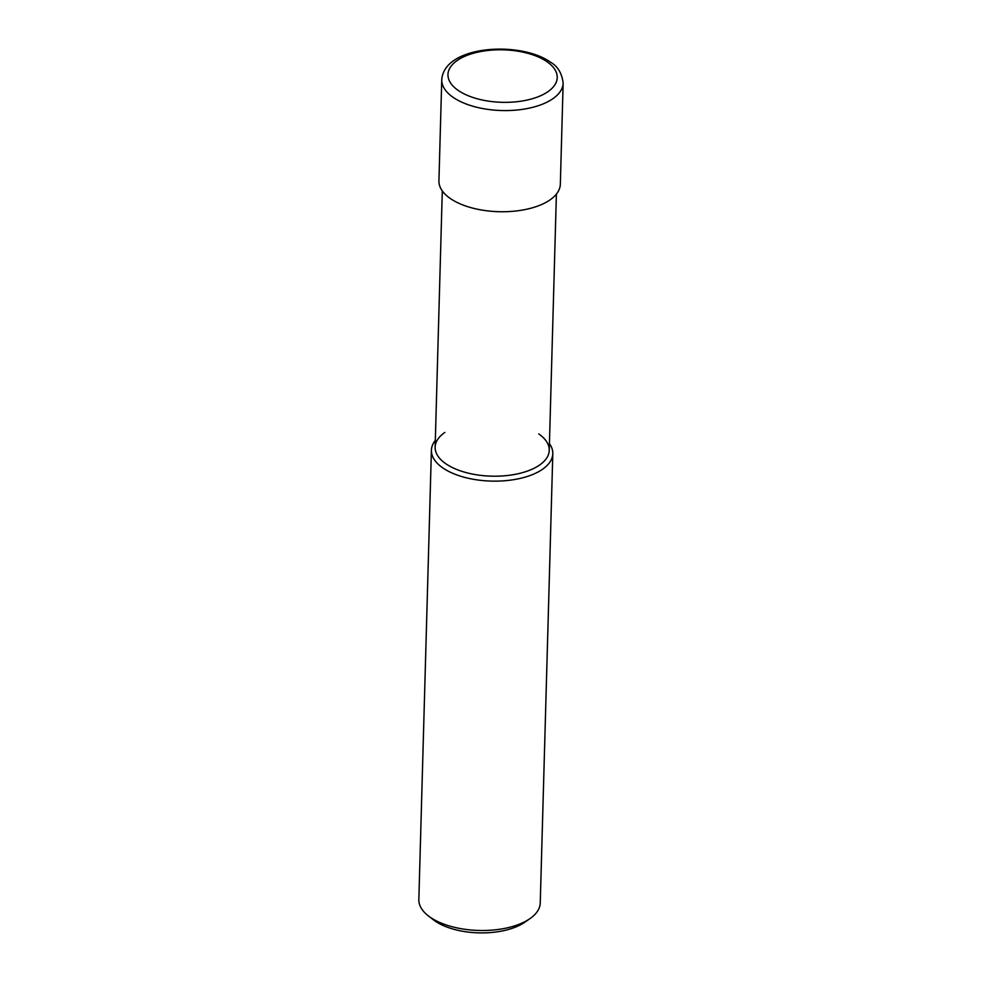 <?xml version="1.0" encoding="UTF-8"?>
<svg xmlns="http://www.w3.org/2000/svg" width="982" height="982" viewBox="0 0 982 982"><rect width="100%" height="100%" fill="white"/><g stroke="black" fill="none" stroke-linecap="round" stroke-linejoin="round"><path stroke-width="1.47" d="M552.805 453.647L540.247 903.01A60.724 29.165 -178.4 0 1 529.899 918.686A60.724 29.165 -178.4 0 1 430.03 917.114A60.724 29.165 -178.4 0 1 428.312 915.85A60.724 29.165 -178.4 0 1 418.848 899.61L431.405 450.259A60.724 29.165 1.6 0 0 442.575 467.751A60.724 29.165 1.6 0 0 510.137 480.186A60.724 29.165 1.6 0 0 552.805 453.647A60.724 29.165 1.6 0 0 549.429 443.606M428.312 915.85L433.283 919.717A54.648 26.244 1.6 0 0 434.83 920.858A54.648 26.244 1.6 0 0 524.707 922.27L529.899 918.686M435.321 440.415A60.724 29.165 1.6 0 0 431.405 450.259M538.737 433.897A57.079 27.41 -178.4 0 1 540.358 435.087A57.079 27.41 -178.4 0 1 523.995 472.207A57.079 27.41 -178.4 0 1 445.632 463.614A57.079 27.41 -178.4 0 1 444.858 432.424M556.401 194.092L549.245 450.345A57.079 27.41 -178.4 0 1 509.142 475.3A57.079 27.41 -178.4 0 1 445.632 463.614A57.079 27.41 -178.4 0 1 435.136 447.166L442.293 190.901M563.152 83.089L560.329 184.248A60.724 29.165 -178.4 0 1 517.661 210.786A60.724 29.165 -178.4 0 1 450.1 198.352A60.724 29.165 -178.4 0 1 438.929 180.848L441.753 79.689A60.724 29.165 1.6 0 0 452.923 97.193A60.724 29.165 1.6 0 0 520.485 109.628A60.724 29.165 1.6 0 0 563.152 83.089C561.9 73.159 557.678 66.187 550.497 62.185C520.595 40.716 444.257 45.147 441.753 79.689M458.029 90.295A54.648 26.244 -178.4 0 1 471.004 53.973A54.648 26.244 -178.4 0 1 547.17 61.841A54.648 26.244 -178.4 0 1 534.196 98.163A54.648 26.244 -178.4 0 1 458.029 90.295"/></g></svg>
